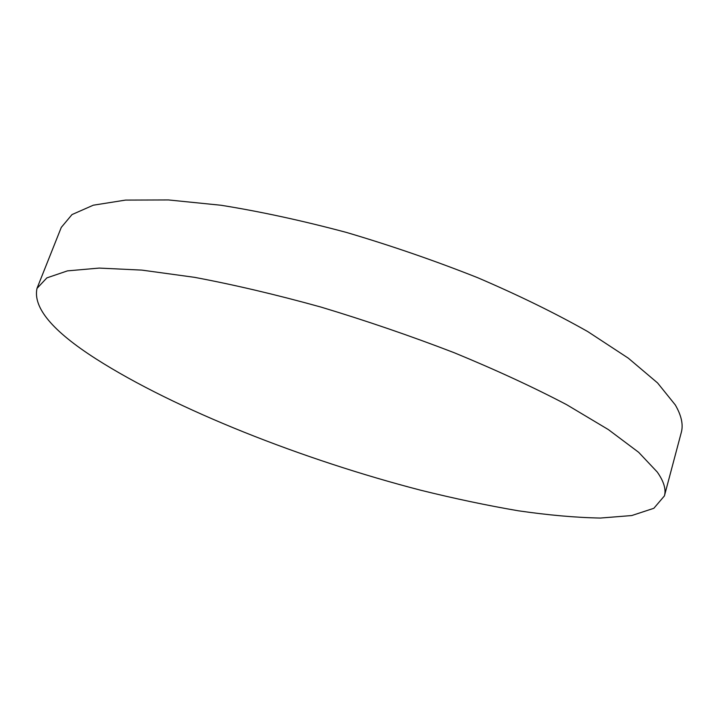 <?xml version="1.0" encoding="UTF-8"?>
<svg xmlns="http://www.w3.org/2000/svg" width="718" height="718" viewBox="0 0 718 718"><rect width="100%" height="100%" fill="white"/><g stroke="black" fill="none" stroke-linecap="round" stroke-linejoin="round"><path stroke-width="1.08" d="M657.284 472.067L638.643 452.295L608.334 429.57L566.592 404.647C533.429 387.244 495.959 369.932 454.189 352.717C410.732 335.97 366.297 320.749 320.883 307.053C276.044 294.622 233.915 284.714 194.488 277.327L141.886 270.112L99.201 268.083L67.465 270.874L46.867 277.884L36.995 288.394C32.884 307.591 52.495 331.052 95.826 358.767C175.479 409.673 303.265 459.834 421.035 490.304C454.629 498.606 487.01 505.427 518.172 510.767C548.301 515.147 575.701 517.579 600.365 518.055L631.732 515.551L653.856 508.29L664.419 495.896C666.241 489.407 663.863 481.464 657.284 472.067M664.419 495.896L681.292 432.46C683.437 424.733 681.445 415.56 675.306 404.952L657.571 382.936L628.313 358.174L587.719 331.563C555.355 313.245 518.683 295.286 477.694 277.704C435 260.769 391.238 245.673 346.399 232.417C302.063 220.588 260.275 211.532 221.036 205.258L168.488 199.945L125.56 200.089L93.304 205.195L72.006 214.574L61.272 227.409L36.995 288.394"/></g></svg>
